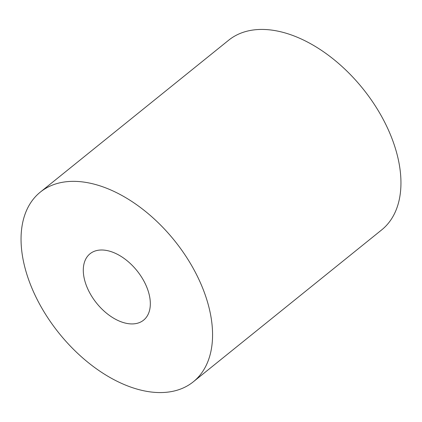 <?xml version="1.0" encoding="UTF-8"?>
<svg xmlns="http://www.w3.org/2000/svg" width="422" height="422" viewBox="0 0 422 422"><rect width="100%" height="100%" fill="white"/><g stroke="black" fill="none" stroke-linecap="round" stroke-linejoin="round"><path stroke-width="0.63" d="M149.219 294.746A42.648 25.9 -128.9 0 0 123.266 257.842A42.648 25.9 -128.9 0 0 90.039 253.764A42.648 25.9 -128.9 0 0 84.4 279.179A42.648 25.9 -128.9 0 0 110.353 316.078A42.648 25.9 -128.9 0 0 143.585 320.161A42.648 25.9 -128.9 0 0 149.219 294.746M193.302 381.81L381.683 229.89A121.852 74.008 -128.9 0 0 397.788 157.274A121.852 74.008 -128.9 0 0 323.637 51.843A121.852 74.008 -128.9 0 0 228.698 40.19L40.317 192.11A121.852 74.008 -128.9 0 0 24.212 264.726A121.852 74.008 -128.9 0 0 98.363 370.157A121.852 74.008 -128.9 0 0 193.302 381.81A121.852 74.008 -128.9 0 0 209.407 309.199A121.852 74.008 -128.9 0 0 135.262 203.768A121.852 74.008 -128.9 0 0 40.317 192.11"/></g></svg>
